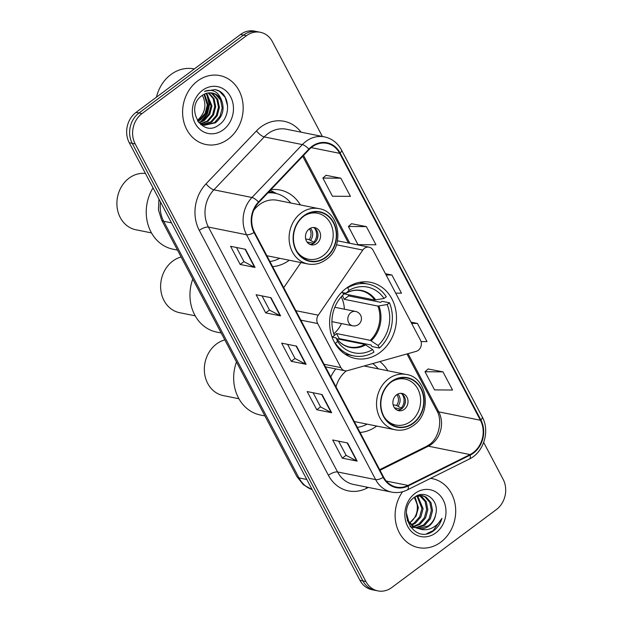 <?xml version="1.0" encoding="UTF-8"?>
<svg xmlns="http://www.w3.org/2000/svg" width="622" height="622" viewBox="0 0 622 622"><rect width="100%" height="100%" fill="white"/><g stroke="black" fill="none" stroke-linecap="round" stroke-linejoin="round"><path stroke-width="0.93" d="M364.469 248.302A7.324 6.267 101.4 0 0 362.797 250.06L318.262 315.175A7.324 6.267 101.4 0 0 317.679 323.533L340.926 367.633A7.324 6.267 101.4 0 0 344.93 370.759A7.324 6.267 101.4 0 0 347.511 370.65L416.204 351.352A7.324 6.267 101.4 0 0 420.511 340.218L373.107 250.301A7.324 6.267 101.4 0 0 369.103 247.175A7.324 6.267 101.4 0 0 364.469 248.302M335.763 368.916A38.828 33.207 101.4 0 0 330.787 376.955M360.052 432.461A38.828 33.207 101.4 0 0 376.714 426.062M346.143 288.344A38.828 33.207 101.4 0 0 329.987 328.478A38.828 33.207 101.4 0 0 355.403 358.482A38.828 33.207 101.4 0 0 379.964 352.503A38.828 33.207 101.4 0 0 396.128 312.361A38.828 33.207 101.4 0 0 370.704 282.357A38.828 33.207 101.4 0 0 346.143 288.344M272.615 266.62A38.828 33.207 101.4 0 0 289.277 260.229M300.395 204.933A38.828 33.207 101.4 0 0 280.11 190.021A38.828 33.207 101.4 0 0 270.935 189.679M387.833 370.766A38.828 33.207 101.4 0 0 379.832 361.569M300.924 262.57L283.733 287.698M322.367 136.459L272.397 41.666A21.98 18.8 101.4 0 0 260.393 32.297L254.437 31.1A21.98 18.8 101.4 0 0 240.535 34.49L136.008 112.411A21.98 18.8 101.4 0 0 129.252 142.749L359.959 580.334A21.98 18.8 101.4 0 0 371.964 589.703L374.942 590.301A21.98 18.8 101.4 0 1 362.937 580.932A21.98 18.8 101.4 0 0 374.942 590.301L377.919 590.9A21.98 18.8 101.4 0 0 391.821 587.51L496.348 509.589A21.98 18.8 101.4 0 0 503.105 479.251L483.698 442.436M260.393 32.297A21.98 18.8 101.4 0 0 246.491 35.687L141.964 113.608L138.986 113.01A21.98 18.8 101.4 0 0 132.222 143.348L362.937 580.932L132.222 143.348A21.98 18.8 101.4 0 1 138.986 113.01L243.513 35.089L138.986 113.01L136.008 112.411M257.415 31.699A21.98 18.8 101.4 0 0 243.513 35.089A21.98 18.8 101.4 0 1 257.415 31.699M197.578 81A35.159 30.074 101.4 0 0 182.938 117.356A35.159 30.074 101.4 0 0 205.96 144.529A35.159 30.074 101.4 0 0 228.212 139.103A35.159 30.074 101.4 0 0 242.844 102.754A35.159 30.074 101.4 0 0 219.823 75.581A35.159 30.074 101.4 0 0 197.578 81A35.159 30.074 101.4 0 0 182.938 117.356A35.159 30.074 101.4 0 0 205.96 144.529A35.159 30.074 101.4 0 0 228.212 139.103A35.159 30.074 101.4 0 0 242.844 102.754A35.159 30.074 101.4 0 0 219.823 75.581A35.159 30.074 101.4 0 0 197.578 81M402.636 491.714A35.159 30.074 101.4 0 0 418.489 547.617A35.159 30.074 101.4 0 0 440.734 542.197A35.159 30.074 101.4 0 0 455.366 505.841A35.159 30.074 101.4 0 0 432.344 478.668A35.159 30.074 101.4 0 0 430.525 478.372A35.159 30.074 101.4 0 1 432.344 478.668L432.344 478.668A35.159 30.074 101.4 0 1 455.366 505.841A35.159 30.074 101.4 0 1 440.734 542.197A35.159 30.074 101.4 0 1 418.489 547.617A35.159 30.074 101.4 0 1 402.636 491.714M312.057 146.955A23.442 20.052 -78.6 0 1 326.892 143.34A23.442 20.052 -78.6 0 1 339.69 153.339L480.417 420.247A23.442 20.052 -78.6 0 1 470.03 454.565L408.04 485.432A23.442 20.052 -78.6 0 1 396.385 487.088A23.442 20.052 -78.6 0 1 383.587 477.09L254.476 232.208A23.442 20.052 -78.6 0 1 258.814 202.407L309.188 149.505A23.442 20.052 -78.6 0 1 312.057 146.955M311.809 146.473A24.025 20.549 101.4 0 0 308.862 149.086L258.488 201.987A24.025 20.549 101.4 0 0 254.04 232.535L383.152 477.416A24.025 20.549 101.4 0 0 408.211 485.969L470.201 455.094A24.025 20.549 101.4 0 0 480.853 419.92L340.125 153.012A24.025 20.549 101.4 0 0 311.809 146.473M442.973 371.863L424.997 371.746L434.568 389.901L452.544 390.025L442.973 371.863L428.146 368.986M340.856 178.187L322.88 178.063L332.451 196.225L350.427 196.35L340.856 178.187L326.029 175.311M366.381 226.61L348.406 226.486L357.984 244.64L375.96 244.765L366.381 226.61L351.562 223.726M141.964 113.608A21.98 18.8 101.4 0 0 135.199 143.946L365.915 581.531A21.98 18.8 101.4 0 0 377.919 590.9M357.16 461.127L342.279 458.142L332.708 439.979L347.589 442.973L357.16 461.127A5.862 2.091 -27.8 0 1 356.709 460.98L347.177 442.887M280.576 315.875L265.695 312.882L256.124 294.727L271.005 297.713L280.576 315.875A5.862 2.091 -27.8 0 1 280.125 315.719L270.593 297.635M255.051 267.452L240.17 264.459L230.591 246.304L245.472 249.298L255.051 267.452A5.862 2.091 -27.8 0 1 254.6 267.297L245.06 249.212M331.635 412.713L316.753 409.719L307.175 391.565L322.064 394.55L331.635 412.713A5.862 2.091 -27.8 0 1 331.184 412.557L321.644 394.472M306.102 364.29L291.22 361.304L281.649 343.142L296.531 346.135L306.102 364.29A5.862 2.091 -27.8 0 1 305.651 364.142L296.119 346.05M421.055 341.564L427.011 341.602L417.44 323.448L410.986 322.149M395.693 293.149L401.485 293.187L391.914 275.025L385.461 273.734M291.22 361.304L295.022 358.466M287.574 344.331L295.053 358.521L305.651 364.142M316.753 409.719L320.555 406.889M313.099 392.754L320.579 406.936L331.184 412.557M240.17 264.459L243.972 261.629M236.515 247.494L243.995 261.683L254.6 267.297M265.695 312.882L269.497 310.044M262.049 295.916L269.52 310.098L280.125 315.719M342.279 458.142L346.081 455.304M338.632 441.169L346.112 455.358L356.709 460.98M391.914 275.025L386.122 274.986M348.406 226.486L351.648 223.648M322.88 178.063L326.122 175.225M417.44 323.448L411.647 323.409M424.997 371.746L428.239 368.908M194.297 68.956L194.064 68.91A36.628 31.333 101.4 0 0 170.894 74.554A36.628 31.333 101.4 0 0 156.456 97.164M204.576 94.062L208.246 105.149L206.069 113.453L200.572 119.813L197.835 121.352M204.024 94.334L207.313 104.962L205.143 113.266L199.646 119.626L197.524 120.886M206.714 93.277L211.962 105.895L209.793 114.199L204.296 120.559L199.203 122.892M206.185 93.432L211.037 105.709L208.86 114.013L203.363 120.373L198.783 122.573M208.767 92.896L214.038 98.634L215.686 106.642L213.509 114.946L208.012 121.306L200.914 123.972M208.261 92.958L213.136 98.509L214.753 106.455L212.584 114.759L207.087 121.119L200.486 123.731M210.749 92.857L212.81 93.836L217.754 99.38L219.403 107.388L217.233 115.692L211.737 122.052L202.694 124.758M202.212 124.719L200.805 124.517M210.259 92.834L211.884 93.65L216.829 99.193L218.477 107.202L216.3 115.505L210.804 121.865L202.243 124.587M201.761 124.571L200.642 124.462M221.479 100.134A16.561 14.166 101.4 0 0 212.436 93.075A16.561 14.166 101.4 0 0 201.956 95.625C184.509 107.256 201.73 138.216 218.579 125.146C231.19 117.488 230.148 94.863 217.747 90.33L215.228 89.591L204.49 91.317C212.584 88.627 218.244 91.566 221.479 100.134C224.822 108.92 222.816 116.477 215.453 122.798L204.521 125.263L198.721 122.518M212.203 93.028L215.601 94.396L220.546 99.948L222.194 107.956L220.025 116.26L214.528 122.612L204.063 125.162M202.484 90.322A23.885 20.433 101.4 0 0 195.137 123.288A23.885 20.433 101.4 0 0 223.298 129.788A23.885 20.433 101.4 0 0 230.645 96.822A23.885 20.433 101.4 0 0 202.484 90.322M202.321 95.36L202.873 96.394A16.561 14.166 101.4 0 0 202.29 95.384M202.873 96.394C206.745 105.343 205.019 113.243 197.703 120.093M215.111 89.568L219.387 91.278L225.148 97.327L227.668 106.175M206.745 93.961L209.101 104.372L206.753 114.137L200.603 121.928M207.678 94.995L209.567 104.465L207.491 113.632L201.987 121.236M344.977 354.12A36.628 31.333 101.4 0 0 346.166 354.385L353.607 355.885A36.628 31.333 101.4 0 1 335.336 343.188L337.629 341.478A33.549 28.698 101.4 0 0 372.625 349.556L364.826 344.394L336.657 338.733M332.342 336.992L336.105 337.987L337.629 341.478M342.419 295.574A28.713 24.561 -78.6 0 1 344.145 299.291L348.701 295.901A34.793 29.763 101.4 0 0 348.18 294.696M348.701 295.901L380.695 302.331L382.063 301.312L389.504 302.805A36.628 31.333 101.4 0 1 379.42 348.056L371.979 346.555L371.178 345.039L339.184 338.609A34.793 29.763 -78.6 0 1 338.609 339.122M353.607 355.885A36.628 31.333 101.4 0 0 373.977 352.114L372.625 349.556M335.336 343.188L334.838 343.087M332.078 337.124L332.14 337.14A36.628 31.333 101.4 0 1 331.627 335.802M342.077 291.866L342.224 291.889A36.628 31.333 101.4 0 0 340.009 294.089M379.42 348.056L378.075 345.498A33.549 28.698 101.4 0 0 387.203 304.523L389.504 302.805M342.224 291.889L343.569 294.447A33.549 28.698 101.4 0 0 343.375 294.634A33.549 28.698 101.4 0 0 334.442 335.421L332.14 337.14M387.203 304.523L377.904 306.078L344.145 299.291M334.418 335.367A28.713 24.561 101.4 0 0 336.518 333.548L370.277 340.335L378.075 345.498M335.577 337.637L336.105 337.987A29.063 24.857 101.4 0 0 365.767 344.837M343.173 293.685L374.716 300.029L384.015 298.467L386.309 296.756A36.628 31.333 101.4 0 0 368.037 284.067L360.597 282.567A36.628 31.333 101.4 0 0 359.399 282.357M347.029 287.706L347.667 287.83A36.628 31.333 101.4 0 1 368.037 284.067M384.015 298.467A33.549 28.698 101.4 0 0 349.02 290.388L347.667 287.83M349.02 290.388L346.096 293.141L342.652 292.705M375.758 299.991A29.063 24.857 101.4 0 0 346.096 293.141L345.459 293.273M339.184 338.609L336.518 333.548M341.229 296.857A27.547 23.558 -78.6 0 1 344.355 309.188M341.462 323.557A27.547 23.558 -78.6 0 1 333.82 333.726M192.758 279.068A40.29 34.467 101.4 0 0 194.717 314.926A40.29 34.467 101.4 0 0 216.72 332.101L221.199 333.003M181.119 256.995A28.573 24.437 101.4 0 0 163.99 300.504A28.573 24.437 101.4 0 0 179.587 312.687L195.199 315.828M290.808 203.005A34.653 29.638 101.4 0 0 275.196 193.286L273.338 192.913A34.653 29.638 101.4 0 0 268.323 192.416M275.196 193.286A34.653 29.638 101.4 0 0 267.872 192.898M266.877 255.728L307.828 263.961A28.2 24.126 -78.6 0 1 289.362 242.16A28.2 24.126 -78.6 0 1 301.102 213.004A28.2 24.126 -78.6 0 1 318.946 208.658L277.272 200.284A28.2 24.126 101.4 0 0 259.428 204.63A28.2 24.126 101.4 0 0 253.698 210.407M304.026 216.028A24.903 21.303 101.4 0 0 293.654 241.779A24.903 21.303 101.4 0 0 309.966 261.022A24.903 21.303 101.4 0 0 325.726 257.181A24.903 21.303 101.4 0 0 336.09 231.438A24.903 21.303 101.4 0 0 319.778 212.188A24.903 21.303 101.4 0 0 304.026 216.028M269.925 261.512A34.653 29.638 101.4 0 0 279.69 258.301M304.127 215.951A23.442 20.052 -78.6 0 1 317.632 213.253A23.442 20.052 -78.6 0 1 332.98 231.368A23.442 20.052 -78.6 0 1 323.222 255.603A23.442 20.052 -78.6 0 1 308.395 259.218A23.442 20.052 -78.6 0 1 296.982 251.506M309.181 228.974A8.794 7.518 101.4 0 0 305.526 238.055A8.794 7.518 101.4 0 0 311.28 244.85A8.794 7.518 101.4 0 0 316.839 243.497A8.794 7.518 101.4 0 0 320.501 234.408A8.794 7.518 101.4 0 0 314.748 227.613A8.794 7.518 101.4 0 0 309.181 228.974M310.005 244.454A8.794 7.518 101.4 0 0 314.234 242.969A8.794 7.518 101.4 0 0 317.966 234.649A8.794 7.518 101.4 0 0 313.418 227.489M317.881 233.786A11.717 10.022 -78.6 0 1 316.559 240.372M313.713 243.334L307.019 241.989M314.507 228.08A10.255 8.77 -78.6 0 1 313.799 242.246L314.203 243M305.682 238.941L309.095 239.625L313.799 242.246M310.16 244.454L307.999 243.124M153.028 187.852A40.29 34.467 101.4 0 0 150.998 232.006A40.29 34.467 101.4 0 0 173.002 249.189L177.48 250.091M145.455 173.484A28.573 24.437 101.4 0 0 121.204 187.136A28.573 24.437 101.4 0 0 120.271 217.591A28.573 24.437 101.4 0 0 135.876 229.767L151.488 232.908M417.619 495.82L423.108 508.703L420.845 516.991L415.263 523.335L411.717 525.178M416.965 496.006L421.926 508.469L419.663 516.758L414.081 523.094L411.204 524.68M420.138 495.47L421.405 496.131L426.264 501.666L427.827 509.659L425.572 517.939L419.99 524.284L413.84 526.803M419.516 495.501L425.083 501.425L426.645 509.418L424.391 517.706L418.808 524.043L413.303 526.445M415.69 496.488L422.548 495.672L426.124 497.079L430.992 502.615L432.554 510.608L430.3 518.896L424.717 525.232L416.064 527.93M413.661 527.674L409.937 526.329M421.957 495.571L424.943 496.846L429.81 502.374L431.373 510.367L429.118 518.655L423.535 524.999L415.504 527.697M412.479 527.433L410.256 526.787M435.719 514.425C439.583 500.205 424.912 488.978 414.633 497.165C395.359 509.9 413.397 544.608 432.725 531.413L433.658 530.753C437.67 527.689 440.43 523.553 441.931 518.344C439.381 522.947 435.82 526.29 431.24 528.373C427.314 530.061 423.333 530.201 419.314 528.778A16.561 14.166 101.4 0 0 428.908 526.08A16.561 14.166 101.4 0 0 435.719 514.425C434.568 519.378 432.08 523.219 428.263 525.948L417.797 528.49M419.314 528.778L414.384 527.129L408.74 521.438L406.368 512.878M418.381 528.622L413.21 526.896L407.254 520.653M415.014 496.908L418.381 507.754L416.118 516.042L409.711 522.923M409.626 522.814A16.561 14.166 101.4 0 0 410.31 522.34A16.561 14.166 101.4 0 0 416.981 503.929L414.361 497.367M419.01 495.034L419.57 495.229M418.295 495.267L422.548 495.672M415.014 493.409A23.885 20.433 101.4 0 0 407.667 526.375A23.885 20.433 101.4 0 0 435.82 532.875A23.885 20.433 101.4 0 0 443.167 499.909A23.885 20.433 101.4 0 0 415.014 493.409M441.931 518.344L433.106 530.644L426.84 533.598M378.238 368.838A34.653 29.638 101.4 0 0 372.718 363.567M354.307 421.56L395.265 429.794A28.2 24.126 -78.6 0 1 376.8 408.001A28.2 24.126 -78.6 0 1 388.532 378.845A28.2 24.126 -78.6 0 1 406.376 374.491L364.71 366.117A28.2 24.126 101.4 0 0 364.064 366M391.456 381.861A24.903 21.303 101.4 0 0 381.092 407.612A24.903 21.303 101.4 0 0 397.404 426.863A24.903 21.303 101.4 0 0 413.156 423.022A24.903 21.303 101.4 0 0 423.52 397.271A24.903 21.303 101.4 0 0 407.216 378.02A24.903 21.303 101.4 0 0 391.456 381.861M346.361 370.852A28.2 24.126 101.4 0 0 336.012 386.853M335.826 368.932A34.653 29.638 101.4 0 0 335.227 369.608M357.355 427.345A34.653 29.638 101.4 0 0 367.128 424.142M391.565 381.791A23.442 20.052 -78.6 0 1 405.07 379.086A23.442 20.052 -78.6 0 1 420.418 397.201A23.442 20.052 -78.6 0 1 410.66 421.436A23.442 20.052 -78.6 0 1 395.825 425.051A23.442 20.052 -78.6 0 1 384.419 417.339M396.618 394.807A8.794 7.518 101.4 0 0 392.956 403.896A8.794 7.518 101.4 0 0 398.718 410.683A8.794 7.518 101.4 0 0 404.277 409.33A8.794 7.518 101.4 0 0 407.939 400.241A8.794 7.518 101.4 0 0 402.177 393.454A8.794 7.518 101.4 0 0 396.618 394.807M397.442 410.287A8.794 7.518 101.4 0 0 401.672 408.809A8.794 7.518 101.4 0 0 405.404 400.482A8.794 7.518 101.4 0 0 400.848 393.322M405.319 399.619A11.717 10.022 -78.6 0 1 403.997 406.205M401.151 409.167L394.457 407.822M401.944 393.92A10.255 8.77 -78.6 0 1 401.237 408.079L401.633 408.833M393.12 404.774L396.533 405.458L401.237 408.079M397.598 410.287L395.437 408.965M236.477 361.988A40.29 34.467 101.4 0 0 238.428 397.847A40.29 34.467 101.4 0 0 260.431 415.022L264.91 415.924M224.837 339.907A28.573 24.437 101.4 0 0 207.709 383.424A28.573 24.437 101.4 0 0 223.306 395.608L238.918 398.741M362.797 250.06L336.502 244.773M317.679 323.533L300.838 320.151M318.262 315.175L295.847 310.673M340.926 367.633L324.093 364.251M129.252 142.749L135.199 143.946M240.535 34.49L246.491 35.687M359.959 580.334L365.915 581.531M160.546 202.103A29.304 25.067 101.4 0 0 163.679 221.276L171.478 222.847M312.158 489.669L303.311 484.686L296.927 476.639L161.611 219.994A14.648 5.233 -27.8 0 0 163.679 221.276L298.995 477.921L306.794 479.484M296.927 476.639A14.648 5.233 -27.8 0 0 298.995 477.921A29.304 25.067 101.4 0 0 312.143 489.631M470.03 454.565L428.364 446.184A23.442 20.052 101.4 0 0 431.544 444.225A23.442 20.052 101.4 0 0 438.751 411.873L408.048 353.646M379.995 470.279L428.364 446.184A13.186 5.691 -116.5 0 0 426.435 446.378L429.405 444.551C438.79 438.417 442.833 420.55 436.885 410.714A13.186 4.712 -27.8 0 0 438.751 411.873L480.417 420.247M339.69 153.339L311.225 147.616M368.364 487.43L366.607 488.309A36.628 31.333 -78.6 0 1 328.4 475.278L199.289 230.389A7.324 2.62 -27.8 0 1 208.448 227.084L246.545 234.735A29.304 25.067 -78.6 0 1 251.972 197.485L302.346 144.584A29.304 25.067 -78.6 0 1 305.938 141.396A29.304 25.067 -78.6 0 1 324.474 136.879L286.377 129.22A29.304 25.067 101.4 0 0 267.841 133.738A29.304 25.067 101.4 0 0 264.249 136.926L213.875 189.827A29.304 25.067 101.4 0 0 208.448 227.084L337.559 471.966A29.304 25.067 101.4 0 0 353.568 484.46L391.666 492.111A29.304 25.067 -78.6 0 1 375.657 479.624L246.545 234.735A7.324 2.62 -27.8 0 0 254.04 232.535M308.862 149.086A7.324 2.255 43.6 0 0 302.346 144.584L264.249 136.926A7.324 2.255 -136.4 0 1 256.443 130.923A36.628 31.333 -78.6 0 1 301.087 132.175M383.152 477.416A7.324 2.62 152.2 0 1 375.657 479.624L337.559 471.966A7.324 2.62 -27.8 0 0 328.4 475.278M408.211 485.969A7.324 3.164 63.5 0 1 407.293 489.942L469.283 459.067C483.706 452.419 490.222 431.069 482.237 416.927L341.509 150.011A7.324 2.62 152.2 0 1 340.125 153.012M199.289 230.389A36.628 31.333 -78.6 0 1 206.069 183.824A7.324 2.255 -136.4 0 0 213.875 189.827L251.972 197.485A7.324 2.255 43.6 0 1 258.488 201.987M470.201 455.094A7.324 3.164 63.5 0 1 469.283 459.067M480.853 419.92A7.324 2.62 -27.8 0 0 482.237 416.927M206.069 183.824L256.443 130.923M366.241 487.003A7.324 3.164 -116.5 0 0 366.607 488.309M408.04 485.432L386.285 481.063M349.883 243.311L303.544 155.43M336.059 337.909C339.651 342.862 344.129 345.886 349.486 346.983A28.713 24.561 101.4 0 0 364.826 344.394M371.21 340.778A29.063 24.857 101.4 0 0 378.953 306.047M370.277 340.335A28.713 24.561 101.4 0 0 377.904 306.078M374.716 300.029A28.713 24.561 101.4 0 0 360.807 290.676C355.846 289.697 350.909 290.544 345.995 293.219M355.566 311.443A7.324 7.324 0 0 1 359.99 323.012A7.324 7.324 0 0 1 352.682 325.811A7.324 6.267 -78.6 0 1 348.685 322.686A7.324 6.267 -78.6 0 1 350.932 312.578A7.324 6.267 -78.6 0 1 355.566 311.443L334.807 307.276M325.881 257.485A25.277 21.614 101.4 0 0 333.656 222.606A25.277 21.614 101.4 0 0 303.863 215.725A25.277 21.614 101.4 0 0 296.088 250.612A25.277 21.614 101.4 0 0 325.881 257.485M276.386 193.559A35.127 30.043 101.4 0 0 269.015 191.693M310.401 228.22A8.498 7.27 -78.6 0 1 310.565 240.263M309.344 228.849A8.055 6.896 -78.6 0 1 309.095 239.625M413.319 423.325A25.277 21.614 101.4 0 0 421.094 388.439A25.277 21.614 101.4 0 0 391.3 381.558A25.277 21.614 101.4 0 0 383.525 416.445A25.277 21.614 101.4 0 0 413.319 423.325M397.839 394.06A8.498 7.27 -78.6 0 1 398.002 406.096M396.782 394.69A8.055 6.896 -78.6 0 1 396.533 405.458M344.93 370.759L325.462 366.848M369.103 247.175L337.513 240.823M161.611 219.994L158.431 209.824L158.937 199.063M391.666 492.111C397.015 493.145 402.224 492.422 407.293 489.942M341.509 150.011C337.622 142.92 331.946 138.535 324.474 136.879M379.677 469.672L426.435 446.378M436.885 410.714L406.959 353.949M348.475 243.031L302.735 156.278M203.596 125.076L204.521 125.263M352.682 325.811L331.923 321.636M307.828 263.961C314.281 265.166 320.392 263.689 326.146 259.537C345.117 246.95 339.799 211.301 318.946 208.658M317.632 213.253L312.431 212.203M308.395 259.218L303.194 258.169M276.79 193.667L270.337 190.301M395.265 429.794C401.719 430.999 407.822 429.522 413.583 425.37C432.547 412.79 427.236 377.142 406.376 374.491M405.07 379.086L399.868 378.044M395.825 425.051L390.632 424.002"/></g></svg>
